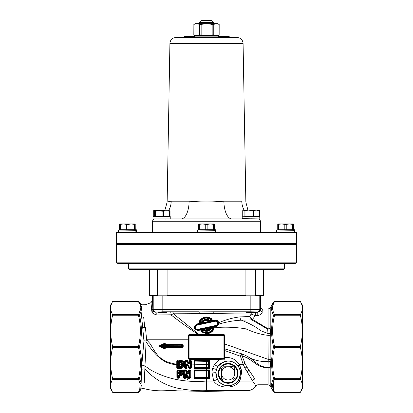 <?xml version="1.0" encoding="UTF-8"?>
<svg xmlns="http://www.w3.org/2000/svg" width="413" height="413" viewBox="0 0 413 413"><rect width="100%" height="100%" fill="white"/><g stroke="black" fill="none" stroke-linecap="round" stroke-linejoin="round"><path stroke-width="0.62" d="M182.247 346.063L182.128 346.693L181.586 346.28L163.651 346.331L163.651 347.188L161.158 346.032L163.651 344.87L163.651 345.733L181.581 345.779L182.128 345.371L182.247 346.001L181.741 346.063L182.469 346.063L182.469 346.574L182.469 345.49L182.247 346.001M182.205 345.144A0.361 0.361 0 0 1 182.365 345.237L182.205 345.144A0.361 0.361 0 0 0 182.112 345.129L164.446 345.129L164.384 343.957L165.241 342.986L164.513 343.9M181.209 345.733L181.25 345.304L182.469 345.64M181.89 345.129L181.25 345.304M182.469 345.49L182.365 345.237A0.361 0.361 0 0 1 182.469 345.49L183.196 345.49L182.241 344.53L165.241 344.53L165.241 342.986L158.737 346.032L165.241 349.078L164.513 348.164L161.994 346.992M181.343 345.129L164.415 345.129L163.651 345.733L164.446 345.129M163.651 344.87L164.384 343.957L159.939 346.032L164.446 348.133L164.446 346.93L181.343 346.93L182.469 346.424M181.25 346.755L182.128 346.693L181.25 346.755L181.209 346.331M181.89 346.93L182.469 346.579A0.361 0.361 0 0 1 182.365 346.827L182.128 346.693L182.365 346.827A0.361 0.361 0 0 1 182.112 346.93L182.205 346.92M164.446 348.133L163.651 347.188M181.343 346.93L164.415 346.93L163.651 346.331L164.446 346.93M164.513 348.164L165.241 349.078L165.241 347.534L182.241 347.534L182.112 346.93M165.241 347.534L164.477 346.93M161.158 346.032L159.939 346.032M182.241 347.534L183.196 346.574L183.196 345.49M182.112 345.129L182.241 344.53M164.477 345.129L165.241 344.53M177.223 364.302L172.66 363.543L166.826 361.705L161.844 359.083L158.045 355.836L154.803 351.422L150.136 343.714L146.651 339.904L145.422 327.643M177.729 360.146L176.774 361.112L176.764 367.73L177.724 368.685L179.65 368.685L182.634 368.009L184.446 365.066L184.368 363.301L183.609 361.69L182.66 360.817L179.634 360.146L177.729 360.146L177.585 360.75A0.361 0.361 90 0 0 177.223 361.112L177.585 360.75A0.361 0.361 180 0 0 177.223 361.112L177.223 367.72L177.683 367.462L177.683 364.633L178.323 364.7L178.323 366.326L179.299 367.291L181.142 366.914L182.309 364.968L182.99 364.994L181.73 366.976L177.683 367.462L177.585 368.076L182.185 367.498L183.708 365.113L183.764 364.421L182.205 361.323L179.49 360.75L179.634 360.146M185.298 360.327L184.518 361.112L184.518 367.725L185.298 368.504L186.253 368.504L187.032 367.725L187.032 365.082L187.296 365.077L188.963 368.102L190.837 368.499L191.617 367.72L191.617 361.112L190.837 360.327L189.882 360.327L189.102 361.112L189.102 363.332L187.657 360.73L186.981 360.327L185.298 360.327L185.215 360.75A0.361 0.361 180 0 0 184.854 361.112L185.215 360.75L184.854 361.112L185.215 360.75L187.657 360.73M144.225 383.109L146.083 341.825L145.815 341.03L146.661 339.78L187.982 339.78L187.982 358.345L189.18 359.547L206.5 359.547L206.5 360.146L193.96 360.146L194.487 361.101L194.487 367.715L193.96 368.68L194.838 368.081L206.5 368.076L208.544 368.076L209.468 368.68L208.901 367.72L208.901 361.112L209.468 360.146L208.544 360.75L208.322 361.349L208.901 361.112A0.361 0.361 180 0 0 208.544 360.75L194.843 360.75L193.96 360.146L193.96 364.839L191.131 364.911M224.522 350.477L240.402 356.249L243.247 364.467L245.064 368.319L252.668 381.06C256.803 387.533 256.803 387.533 252.668 381.06A2.401 1.91 -35.2 0 1 254.867 379.026C258.899 386.63 258.899 386.63 254.867 379.026L246.897 367.038L244.997 363.419L242.018 355.696L246.855 357.772C253.794 361.267 259.364 368.788 268.125 367.296A2.401 1.291 180 0 1 270.205 367.942L270.871 359.671L270.763 335.02L270.205 328.237A2.401 1.476 173 0 1 267.691 329.156L267.954 333.503L260.758 330.73C256.416 327.148 249.968 323.637 241.424 320.189L251.816 319.868L267.691 329.156A2.401 0.811 131 0 0 268.125 328.815L252.488 319.388L255.317 315.599L257.779 315.599C261.083 314.608 262.529 313.312 262.116 311.712A1.802 1.678 2.5 0 1 260.314 310.034L259.787 309.507L250.18 309.383L162.82 309.383L153.213 309.507L152.882 309.838L151.385 308.103L151.008 302.677L151.772 310.932M141.349 385.009L140.792 388.87L141.153 382.882L139.465 378.623A1.203 0.449 -166.6 0 1 138.427 378.659L138.427 379.31A1.203 1.084 -30 0 0 139.465 378.623C142.036 368.081 142.036 357.519 139.465 346.93C142.036 336.347 142.036 325.785 139.465 315.243L141.07 311.34C141.757 308.268 141.514 305.775 140.348 303.854L139.465 302.115L140.327 303.607L142.408 304.804L145.397 304.717L151.008 302.677L152.433 300.483L152.882 309.838A2.401 2.401 45 0 0 152.898 310.122A1.802 1.399 171.9 0 1 151.86 311.562L152.392 312.987L156.088 314.985L170.853 314.794M170.93 314.789L173.419 313.803A1.802 1.182 89.1 0 0 172.236 312.001L170.419 312.022A1.802 0.604 89.6 0 1 170.946 312.966A1.802 0.604 89.6 0 1 170.93 314.789C178.906 321.108 187.972 327.638 198.121 334.38L189.18 334.38L187.982 335.568L187.982 339.78L188.478 339.78M142.671 327.168L143.936 340.792L141.762 365.944L141.153 382.882A1.203 1.105 -12.4 0 1 140.11 383.476L138.427 379.31L112.62 379.31L112.62 378.659C110.085 368.236 110.085 357.813 112.62 347.39L112.62 346.471C110.085 336.053 110.085 325.63 112.62 315.207L112.62 314.556C110.085 310.24 110.085 305.925 112.62 301.604L138.427 301.604L139.31 303.343C141.019 305.785 141.261 308.253 140.028 310.741A1.203 1.105 14.2 0 1 141.07 311.34L142.671 327.168A2.401 0.898 174.9 0 0 145.397 327.38A2.401 0.852 -0 0 1 144.751 327.411C141.659 297.84 141.659 297.84 144.751 327.411C144.751 297.825 144.751 297.825 144.751 327.411A2.401 0.847 174.2 0 1 142.671 327.168L142.583 326.301M143.688 317.416L144.731 327.179M139.31 303.343A1.203 1.094 -23.6 0 1 140.348 303.854L140.379 303.927M140.11 383.476L139.749 389.387A1.203 1.1 18.7 0 0 140.792 388.87L140.719 389.573L141.933 388.535L143.755 388.571C159.64 392.577 166 389.738 177.698 390.884L206.583 391.385L206.5 381.06C185.189 382.727 166.522 378.989 150.508 369.862L144.86 365.918A2.401 0.743 -174.2 0 0 141.762 365.944M268.125 384.777L270.205 385.979L270.205 367.942A2.401 1.6 7.3 0 0 267.954 366.971A2.401 0.496 -109.2 0 1 268.125 367.296L268.125 384.777L257.691 384.777L255.621 385.959L255.265 385.071M254.532 383.667L252.72 381.122M217.383 379.315L215.891 372.325L216.484 369.459L217.95 366.486C225.421 359.258 232.287 359.253 238.544 366.46L240.025 369.444L240.624 372.32L239.117 379.34C234.408 387.879 221.714 387.828 217.383 379.315L213.712 381.06C219.091 389.067 234.698 389.061 239.896 381.06L241.703 372.02L240.986 368.319L239.21 364.467C235.782 359.315 231.012 357.002 224.909 357.534L225.044 335.521L223.846 334.318L206.5 334.318L206.5 333.725C209.881 333.59 212.38 332.037 214.006 329.058L213.506 328.789A0.599 0.599 -127.7 0 0 212.834 327.943L212.958 328.526L213.495 328.794L212.458 330.369M268.125 367.296L264.444 367.544M247.526 358.164L246.855 357.772A2.401 0.367 -58.9 0 1 247.8 356.553C251.032 359.341 261.424 362.49 268.228 361.225L267.954 366.971C259.813 368.179 254.867 360.606 247.8 356.553L242.57 354.06L242.018 355.696A2.401 0.537 165.3 0 0 240.402 356.249A2.401 1.476 120.7 0 1 242.57 354.06L225.044 349.006A0.599 0.336 180 0 0 224.522 349.341M271.739 310.416L273.535 302.115C270.964 306.436 270.964 310.813 273.535 315.243C270.964 325.785 270.964 336.347 273.535 346.93C270.964 357.519 270.964 368.086 273.535 378.623C270.964 383.052 270.964 387.43 273.535 391.751L273.184 379.273M152.433 295.796L152.433 300.483M141.566 369.635A2.401 1.342 179.6 0 1 144.989 369.176L149.924 373.915C158.122 381.199 167.482 385.985 178.003 388.266C187.936 390.192 197.435 390.997 206.5 390.672L247.516 390.672C251.037 390.497 253.737 388.927 255.616 385.954M274.573 392.257A1.203 1.084 150 0 1 273.535 391.751A1.203 1.203 0 0 0 274.573 392.35L274.573 392.257C272.007 387.941 272.007 383.625 274.573 379.31L300.38 379.31C302.915 383.625 302.915 387.941 300.38 392.257L274.573 392.257M273.535 378.623A1.203 1.084 30 0 0 274.573 379.31L274.573 378.659A1.203 0.449 166.6 0 1 273.535 378.623M112.62 379.31C110.085 383.625 110.085 387.941 112.62 392.257L138.427 392.35A1.203 1.203 0 0 0 139.465 391.751L140.792 388.87M270.205 307.886L268.125 309.084L268.125 328.815A2.401 1.151 180 0 0 270.205 328.237L270.205 307.886L273.535 302.115A1.203 1.084 30 0 1 274.573 301.604L300.38 301.604C302.915 305.925 302.915 310.24 300.38 314.556L300.38 315.207C302.915 325.63 302.915 336.053 300.38 346.471L274.573 346.471A1.203 0.449 166.6 0 0 273.535 346.93A1.203 0.449 13.4 0 0 274.573 347.39L300.38 347.39C302.915 357.813 302.915 368.236 300.38 378.659L300.38 379.31M300.38 314.556L274.573 314.556A1.203 1.084 150 0 0 273.535 315.243A1.203 0.449 13.4 0 1 274.573 315.207L300.38 315.207M112.62 347.39L138.427 347.39A1.203 0.449 -13.4 0 0 139.465 346.93A1.203 0.449 -166.6 0 0 138.427 346.471L112.62 346.471M112.62 315.207L138.427 315.207A1.203 0.449 -13.4 0 1 139.465 315.243A1.203 1.084 -150 0 0 138.427 314.556L112.62 314.556M262.116 311.712L262.317 309.192M268.125 309.084L262.369 309.084L260.567 307.282L260.567 295.796M262.967 269.359L263.571 269.963L263.571 295.192L262.967 295.796L150.033 295.796L149.429 295.192L157.487 295.192M270.68 332.801A2.401 1.125 175.3 0 1 267.954 333.503L268.202 359.372A2.401 0.712 179.2 0 1 270.871 359.671M224.522 343.915L268.202 359.372L268.228 361.225A2.401 1.131 -176 0 1 270.809 361.912M197.832 329.311A2.111 2.111 0 0 1 195.323 327.679A2.111 2.111 0 0 1 196.955 325.176L215.168 321.304A2.111 2.111 0 0 1 217.677 322.93A2.111 2.111 0 0 1 216.045 325.439L197.832 329.311L197.956 329.894L216.175 326.022A2.715 2.715 0 0 0 218.26 322.806A2.715 2.715 0 0 0 215.044 320.715L215.039 320.705C216.691 320.509 217.775 321.206 218.291 322.801L218.317 323.766L216.175 326.033L213.222 326.657L213.314 327.246L220.077 327.303C228.843 326.931 237.449 327.452 245.911 328.867C254.01 332.506 261.377 334.659 268.006 335.33A2.401 0.702 -179.8 0 0 270.763 335.02M138.427 301.604A1.203 1.084 -30 0 1 139.465 302.115A1.203 1.203 0 0 0 138.427 301.516L138.427 301.604M140.719 389.573L139.465 391.751A1.203 1.084 -150 0 1 138.427 392.257L139.749 389.387M300.38 346.471L300.38 347.39M251.816 319.868L251.822 319.874A2.401 0.903 112.5 0 0 252.488 319.388L249.56 316.544L251.816 319.868A2.401 0.872 112.3 0 0 252.462 319.378M198.736 334.917L198.829 334.318L173.419 313.803L213.65 313.591L251.114 314.066L249.56 316.544L239.994 316.895A3.603 2.39 -90.3 0 0 241.424 320.189C234.713 320.431 227.186 321.722 218.844 324.06L218.73 322.677C218.11 320.731 216.804 319.879 214.817 320.116L211.549 320.829L212.22 319.951L211.807 318.81C206.676 315.615 202.422 316.534 199.035 321.562L199.484 321.83L203.955 317.912M251.775 312.615A1.802 1.595 91.9 0 0 251.114 314.066L255.317 315.599L255.317 312.3L254.904 312.3M145.815 341.03L143.936 340.792M157.905 312.109L155.391 312.135L153.213 310.958L151.385 308.103M213.65 313.591L213.908 311.789L172.236 312.001M246.117 311.898L255.301 311.903L254.594 312.615L246.824 312.615L246.112 311.903M157.704 311.898L166.888 311.903L166.176 312.615L158.406 312.615L157.699 311.903M260.567 307.282L260.314 310.034C260.52 310.963 259.674 311.722 257.779 312.3L255.317 312.3M162.82 295.796L162.82 311.789L155.391 312.135A1.802 0.847 -90.5 0 1 156.14 313.121A1.802 0.847 -90.5 0 1 156.088 314.985M257.779 315.599L257.779 312.3L257.387 311.913A2.401 2.401 -45 0 0 259.787 309.507L259.787 295.796M199.35 313.591L199.092 311.789L162.82 311.789M239.117 379.34A3.603 1.415 -151 0 0 239.896 381.06L252.668 381.06M215.891 372.325L211.915 372.02L213.712 381.06L206.5 381.06L206.5 378.411L209.468 378.411L208.322 377.208L209.468 378.411L209.468 372.02L211.915 372.02L212.628 368.319L214.399 364.467L219.329 359.547L223.831 359.883L224.93 358.505L224.904 357.539L224.522 357.539M215.854 373.367A12.271 12.271 0 0 1 227.615 361.101A12.271 12.271 0 0 1 240.356 372.34A12.271 12.271 0 0 1 228.637 385.628A12.271 12.271 0 0 1 215.854 373.367M214.006 329.058L213.913 327.834L212.938 327.323L216.247 326.662L218.844 324.06L218.317 323.766M239.994 316.895C233.588 317.561 226.5 319.486 218.73 322.677L218.291 322.801M216.045 325.439L216.247 326.662M215.168 321.304L215.044 320.715L196.825 324.587A2.715 2.715 0 0 0 194.74 327.803A2.715 2.715 0 0 0 197.956 329.894L197.961 329.91C194.131 328.867 193.754 327.086 196.825 324.572L196.815 323.983C193.119 327.05 193.573 329.223 198.183 330.498L201.451 329.786L200.78 330.663L201.193 331.799L206.5 333.725L206.5 333.126L206.056 333.115M212.938 327.323L210.816 327.777L206.5 330.101L204.172 329.481L203.846 330.002L206.5 330.699L210.836 328.516L210.331 328.159M204.172 329.481L203.578 329.326L210.816 327.772M203.428 329.941L203.846 330.002A0.599 0.599 -171.3 0 0 203.428 329.941L203.341 329.362L201.709 329.713L201.776 330.286A0.599 0.599 103.7 0 0 201.529 331.34L201.911 330.875L201.787 330.292L203.428 329.941L203.552 330.529L203.846 330.002A5.395 5.395 0 0 0 210.836 328.521L211.317 328.877L211.193 328.289A0.599 0.599 147.3 0 0 210.836 328.521L212.84 327.937L213.506 328.789A7.821 7.821 0 0 1 201.529 331.34L201.776 330.286L203.428 329.941M210.929 331.747L208.591 332.842M207.295 333.084L206.5 333.126M202.798 332.197L201.513 331.34L201.193 331.799M211.043 327.715L211.193 328.289L212.834 327.943L212.685 327.364M201.709 329.713L201.451 329.786M196.955 325.176L196.825 324.572L215.039 320.705L214.817 320.116M199.035 321.562L199.092 322.734L200.062 323.291L202.695 322.45C204.414 320.457 206.459 320.018 208.828 321.128L209.154 320.607C206.454 319.357 204.125 319.853 202.169 322.094L201.807 322.326A0.599 0.599 -32.7 0 0 202.163 322.094L202.695 322.45M200.062 323.296L196.815 323.983M208.828 321.128L211.549 320.829M209.422 321.288L202.231 322.832M204.709 317.695L211.487 319.275L211.224 320.323L209.572 320.674L209.448 320.085L209.154 320.607A0.599 0.599 8.7 0 0 209.572 320.669L209.154 320.607A5.395 5.395 0 0 0 202.163 322.094L201.683 321.732L201.807 322.321L200.15 322.682L200.346 323.25M201.983 322.899L201.807 322.326L200.15 322.682L199.505 321.815A0.599 0.599 52.3 0 0 200.166 322.672L200.042 322.083L199.505 321.815A7.821 7.821 0 0 1 211.471 319.27L211.089 319.734L211.213 320.323A0.599 0.599 -76.3 0 0 211.471 319.27L211.807 318.81M211.291 320.896L211.224 320.323L209.572 320.669L209.659 321.247M213.222 326.657L197.961 329.91L198.183 330.498M208.875 370.709L208.802 370.59A0.361 0.361 0 0 1 208.901 370.843A0.361 0.361 0 0 0 208.544 370.482L208.544 370.482A0.361 0.361 180 0 1 208.901 370.843L209.468 369.883L208.322 371.08L208.901 370.843L208.901 377.451A0.361 0.361 180 0 1 208.544 377.812L206.5 377.812L206.5 378.411L193.965 378.406L194.838 377.812L206.5 377.812L206.5 377.208L195.013 377.214L195.019 371.086L193.96 369.883L193.965 378.406L194.487 377.451A0.361 0.356 -0 0 0 194.838 377.812L195.013 377.214L194.487 377.451A0.361 0.361 0 0 0 194.843 377.812L197.166 377.812M190.837 368.499L191.136 367.72L189.624 367.472L188.266 365.03L190.439 364.984L190.439 367.472L190.77 368.076L191.131 367.72L191.131 361.112A0.361 0.361 -90 0 0 190.77 360.75L190.439 361.349L190.439 364.937L188.225 364.968L187.631 363.899L185.819 364.364L185.824 367.472L185.344 367.467L185.215 368.076L186.175 368.076A0.361 0.361 180 0 0 186.537 367.72L186.537 364.364L187.213 364.194L189.262 367.89A0.361 0.361 -29 0 0 189.577 368.076L190.77 368.076A0.361 0.361 -90 0 0 191.131 367.72L191.131 364.968L193.96 364.88L193.96 368.68L209.468 368.68L209.468 360.146L206.5 360.146L206.5 361.349L208.322 361.349L208.544 368.076A0.361 0.361 180 0 0 208.901 367.72L195.019 367.477L195.013 364.818L206.154 364.467L195.013 364.793L194.838 360.745A0.361 0.356 180 0 0 194.487 361.101M194.487 364.839L193.96 364.839L194.487 364.875M195.019 371.086L208.322 371.08L208.322 377.208L206.5 377.208L206.5 372.02L209.468 372.02L209.468 369.883L193.96 369.883M208.802 370.59A0.361 0.361 0 0 0 208.544 370.482L194.487 370.482L194.487 377.451A0.361 0.361 0 0 0 194.843 377.812A0.361 0.356 0 0 1 194.487 377.451L194.487 377.451M194.838 368.081L195.019 367.477L194.487 367.72A0.361 0.356 -0 0 0 194.838 368.081L194.843 368.076A0.361 0.361 0 0 1 194.513 367.849A0.361 0.361 0 0 0 194.843 368.076A0.361 0.356 0 0 1 194.487 367.715A0.361 0.361 0 0 0 194.513 367.849L194.487 367.72A0.361 0.361 0 0 0 194.513 367.849L194.585 367.968M206.5 372.02L206.5 364.467L206.154 364.467L209.468 364.467M194.487 366.806L194.487 364.818L195.013 364.818L194.487 364.793M146.083 341.825C153.45 352.728 162.753 364.56 176.769 364.565L177.223 364.529M177.585 360.75L177.223 361.117L177.678 361.349L177.58 360.75L182.221 361.334L182.66 360.817M177.223 367.193L177.223 364.664L177.683 364.633L177.678 361.349L181.751 361.829L182.99 364.994L183.708 365.113M185.138 360.761A0.361 0.361 -90 0 0 184.854 361.112L184.854 364.927L183.739 364.865L183.764 364.421L183.728 364.973L182.324 364.855L181.023 361.834L180.631 362.253M181.844 364.911L182.309 364.968L181.854 364.793L180.951 366.424L181.823 365.03L181.457 364.968L180.801 366.032L179.066 366.346L179.066 364.725L177.223 364.467M179.206 366.63A0.361 0.361 0 0 0 179.428 366.703L180.951 366.424L179.428 366.703L178.323 366.326M179.066 364.725L178.318 364.54L178.318 362.48L179.294 361.514L179.428 362.118L180.863 362.361L181.854 364.793M179.066 364.54L179.066 362.48L179.428 362.118A0.361 0.361 0 0 0 179.113 362.299M179.082 362.371A0.361 0.361 0 0 0 179.066 362.48L179.428 362.118A0.361 0.351 -89.3 0 0 179.077 362.48L180.739 362.779L181.457 364.968L179.655 364.849L179.433 362.118L178.318 362.48M181.023 361.834L179.294 361.514M180.538 362.222L180.083 362.139M180.982 362.433L180.739 362.779M179.082 366.346A0.361 0.346 -90.6 0 0 179.433 366.703L179.299 367.291M177.724 368.685L177.585 368.076L176.764 367.73M179.35 361.349L179.474 360.75C180.713 360.683 181.617 360.874 182.2 361.313L182.195 361.318M184.518 361.112L185.339 361.349L184.854 361.112L184.854 365.056L183.728 364.973L182.185 367.498L181.322 367.89M180.682 368.009L179.516 368.076L179.381 367.467M182.737 361.752L183.243 362.392M183.336 362.562L183.692 363.59M179.516 368.076L179.65 368.685M181.849 364.839L179.066 364.638L179.655 364.849L179.433 366.703M182.36 370.564L180.176 370.002L177.698 370.002L176.857 370.838L176.872 377.42L177.709 378.262L178.824 378.262L179.66 377.425L179.66 375.871L181.622 375.593L182.68 374.859L183.367 373.486L183.372 377.425L184.332 378.391L185.287 378.391L186.242 377.436L186.242 375.014L187.832 377.9L188.674 378.396L189.861 378.401L190.816 377.441L190.816 370.843L189.856 369.883L188.901 369.883L187.946 370.838L187.946 372.366L186.836 370.373L186 369.883L184.322 369.883L183.367 370.838L183.367 372.077L182.36 370.564L181.994 370.962L180.93 370.549M186.242 377.436L185.525 377.451L185.525 374.101L186.201 373.925A0.361 0.356 -29 0 0 185.53 374.101L186.242 375.014L186.206 373.93L188.251 377.627A0.361 0.361 -29 0 0 188.565 377.812L189.763 377.812A0.361 0.361 -90 0 0 190.125 377.451L190.125 370.843A0.361 0.361 0 0 0 189.763 370.482L188.442 370.843L188.204 373.631M186.134 373.837L185.613 373.884C189.701 387.213 185.292 371.685 186.232 374.983L186.242 375.014M184.807 374.111L184.802 377.229L184.322 377.229L184.327 371.086L185.638 371.086L187.135 373.77L188.942 373.3L188.947 371.086L189.428 371.086L189.422 377.219L188.602 377.224L186.619 373.641L185.582 373.91M185.525 377.451L184.802 377.229L185.163 377.812A0.361 0.361 -90 0 0 185.525 377.451L185.163 377.812A0.361 0.361 180 0 0 185.525 377.451L184.208 377.812L185.525 377.451L185.163 377.812L185.525 377.451L185.163 377.812L185.287 378.391M184.322 369.883L184.208 370.482L185.891 370.482L184.208 370.482L183.847 370.843L184.208 370.482L184.327 371.086L183.847 370.843L183.847 377.451L184.322 377.229L183.847 377.451A0.361 0.361 0 0 0 184.203 377.812L184.322 377.229L183.847 377.451L184.203 377.812A0.361 0.361 90 0 1 183.847 377.487M184.208 370.482L183.847 370.843L184.208 370.482M186 369.883L186.206 370.668A0.361 0.361 -90 0 0 185.891 370.482L186.206 370.668L185.891 370.482L185.638 371.086L186.206 370.668L185.891 370.482A0.361 0.361 0 0 1 186.113 370.559M188.091 373.651A0.361 0.361 -30.6 0 0 188.442 373.295L187.765 373.471L186.206 370.668L186.836 370.373M188.942 373.3L187.765 373.471A0.361 0.361 -30.6 0 0 187.925 373.62A0.361 0.356 180 0 0 188.442 373.29L187.946 372.366L187.77 373.466A0.361 0.356 180 0 0 187.905 373.6L188.411 373.424M187.946 370.838L188.803 370.482L188.442 370.843L188.803 370.482L188.442 370.843L188.947 371.086L188.901 369.883M189.763 370.482L190.125 370.843A0.361 0.361 -90 0 0 189.763 370.482L190.125 370.843L189.763 370.482L190.125 370.843L189.428 371.086L189.856 369.883M185.54 373.997L186.619 373.641M188.674 378.396L188.602 377.224L188.251 377.627A0.361 0.361 0 0 0 188.529 377.807M189.422 377.219L189.763 377.812A0.361 0.361 180 0 0 190.125 377.451L189.422 377.224M190.816 377.441L189.758 377.807L189.861 378.401M187.135 373.77L187.765 373.471M187.832 377.9L188.565 377.812L188.251 377.621M186.201 373.925A0.361 0.361 -179.8 0 0 185.561 373.946M184.332 378.391L184.208 377.812M183.372 377.425L183.847 377.451M181.106 370.585L180.068 370.482L179.934 371.086L181.529 371.468L182.133 372.8L181.668 374.137L182.231 374.539L182.799 373.398L183.367 373.486L183.367 372.077L182.799 372.185L182.742 373.631M181.983 370.946L180.053 370.476L177.585 370.482L177.223 370.843L177.223 377.451A0.361 0.361 90 0 0 177.585 377.812L178.7 377.812A0.361 0.361 180 0 0 179.066 377.451L179.066 375.773L179.423 375.412L181.328 375.169L182.231 374.539L182.861 372.789L182.634 371.7L181.921 370.92M182.231 371.153L182.592 371.617M177.709 378.262L177.673 377.245L177.223 377.451A0.361 0.361 0 0 0 177.58 377.812L177.223 377.451L177.223 370.843L177.585 370.482L176.857 370.838M177.698 370.002L177.683 371.091L177.223 370.843M179.082 375.665A0.361 0.361 0 0 0 179.066 375.773L179.423 375.412L179.283 374.834L178.318 375.799L178.313 377.245L177.673 377.245L177.683 371.091L179.934 371.086M181.994 370.962L181.529 371.468M181.668 374.137L180.961 374.632L179.283 374.834M181.622 375.593L181.328 375.169L180.027 375.412L179.887 374.828M178.318 375.799L179.423 375.412A0.361 0.361 0 0 0 179.113 375.587M179.66 377.425L178.695 377.812A0.361 0.361 -90 0 0 179.061 377.451L178.313 377.245L178.824 378.262M180.935 374.199L181.441 372.851L180.574 371.447L179.294 371.251L178.323 372.221L178.323 373.703L179.294 374.663L180.935 374.199L180.651 373.75L179.428 374.044L179.066 373.682L179.066 372.206L179.428 371.85L180.471 371.994L180.971 372.841L180.677 373.719M180.966 372.944L180.651 373.75L180.971 372.841L181.441 372.851M180.393 372.428L180.424 373.393L179.655 373.548L179.655 372.32L180.393 372.428L180.404 371.968M179.082 372.098A0.361 0.361 0 0 0 179.066 372.206L179.655 372.32L179.428 371.85L180.471 371.994L180.574 371.447M180.218 371.906L179.433 371.85L179.294 371.251M179.066 372.206L178.323 372.221M179.077 373.682A0.361 0.351 -90.7 0 0 179.433 374.044L179.655 373.548L178.323 373.703M179.294 374.663L179.428 374.044L180.589 373.801M180.114 373.517L180.047 374.617M179.077 372.206A0.361 0.351 -89.7 0 1 179.433 371.85A0.361 0.361 0 0 0 179.113 372.025M180.424 373.393L180.651 373.75M179.66 375.871L179.428 375.412A0.361 0.346 -90 0 0 179.082 375.768L179.66 375.871M182.68 374.859L182.231 374.539L181.317 375.18L180.027 375.412L180.14 375.871M180.083 370.476L180.176 370.002M177.585 377.812L176.872 377.42M186.557 364.245A0.361 0.361 0 0 0 186.537 364.364L187.296 365.077L187.585 364.865M188.798 363.729A0.361 0.305 180 0 0 189.453 363.554L189.102 363.332L188.777 363.734L187.213 360.936L186.898 360.75L187.213 360.936L186.645 361.349L186.981 360.327M189.433 363.683A0.361 0.361 178.8 0 0 189.453 363.559L189.206 363.905M189.954 363.559L188.147 364.029L189.954 363.559L189.81 360.75A0.361 0.361 180 0 0 189.453 361.112L189.453 363.559L188.777 363.734M189.453 363.554L189.453 361.112L189.815 360.75A0.361 0.361 -90 0 0 189.453 361.112L191.617 361.112M191.131 361.112L189.815 360.75L189.882 360.327M187.533 364.767L187.032 365.082L184.854 365.056L184.854 367.72L185.344 367.467L185.329 361.339L186.645 361.349L188.147 364.029M189.644 368.499L189.355 368.004L189.624 367.472L189.262 367.89L187.843 365.335L188.266 365.03L187.801 365.257M191.131 364.937L190.439 364.937L191.131 364.994M186.645 364.111A0.361 0.361 0 0 0 186.593 364.173L187.631 363.899M186.779 364.023L187.213 364.194A0.361 0.289 -29 0 0 186.562 364.374M187.032 367.725L186.175 368.076A0.361 0.361 -90 0 0 186.537 367.72L185.824 367.472L186.175 368.076L184.854 367.72L185.298 368.504M184.518 367.725L185.215 368.076M189.577 368.076L189.262 367.89A0.361 0.361 -90 0 0 189.412 368.04M185.215 360.75L185.292 361.303M186.175 368.076L186.253 368.504M190.775 360.75L190.837 360.327M184.854 364.958L187.032 364.973L187.213 364.199M189.262 367.89L188.963 368.102M208.901 367.761L208.901 367.72A0.361 0.361 0 0 1 208.544 368.076A0.361 0.361 0 0 0 208.901 367.72L208.901 367.72A0.361 0.361 180 0 1 208.544 368.081M208.88 360.977A0.361 0.361 0 0 1 208.901 361.112L208.901 361.112A0.361 0.361 0 0 0 208.544 360.75L208.544 360.75A0.361 0.361 0 0 1 208.88 360.977L208.802 360.859M208.901 361.112A0.361 0.361 180 0 0 208.544 360.75M208.901 370.843A0.361 0.361 180 0 0 208.544 370.482M208.802 377.699L208.901 377.451A0.361 0.361 0 0 1 208.544 377.812A0.361 0.361 0 0 0 208.901 377.451A0.361 0.361 180 0 1 208.544 377.812M194.585 360.859L194.513 360.977A0.361 0.361 0 0 0 194.487 361.112L194.513 360.977A0.361 0.361 0 0 1 194.843 360.75A0.361 0.361 0 0 0 194.487 361.112L206.5 361.349L206.5 364.467M194.843 360.755A0.361 0.356 180 0 0 194.487 361.112M223.846 334.318L223.923 335.516L224.522 335.516A0.599 0.599 0 0 0 223.923 334.917L206.5 334.917L206.5 334.318L198.829 334.318L198.121 334.38L198.07 334.917M223.831 359.883L223.923 358.949L189.077 358.949L189.077 358.345L188.478 358.345A0.599 0.599 0 0 0 189.077 358.949L189.18 359.547M219.479 358.949L219.324 359.547L206.5 359.547L206.5 358.949M223.923 358.345L223.923 358.949A0.599 0.599 0 0 0 224.522 358.345L189.077 358.345L189.077 334.917A0.599 0.599 0 0 0 188.478 335.516L223.923 335.516L223.923 358.345M223.923 358.949L224.522 358.345L224.522 335.516L225.044 335.521M206.5 334.917L189.077 334.917L189.18 334.38M187.982 335.568L188.478 335.516L188.478 358.345L187.982 358.345M224.522 358.345L224.93 358.505M146.641 339.904L145.644 340.931M274.573 392.35L300.328 392.35L302.621 388.385L302.621 305.481L300.328 301.516L274.573 301.516A1.203 1.203 0 0 0 273.535 302.115M138.427 392.35L112.672 392.35L110.379 388.385L110.379 305.481L112.672 301.516L138.427 301.516M238.038 373.259A9.912 9.912 0 0 0 223.082 364.834A9.912 9.912 0 0 0 223.263 381.999A9.912 9.912 0 0 0 238.038 373.259M237.439 373.269A9.313 9.313 0 0 1 223.557 381.478A9.313 9.313 0 0 1 223.387 365.35A9.313 9.313 0 0 1 237.439 373.269M222.855 366.811L227.718 366.759L222.855 366.811A8.41 8.41 0 0 0 221.466 368.231L221.518 373.099L221.466 368.231M228.394 366.754L233.257 366.703L228.394 366.754A6.618 6.618 0 0 1 234.729 372.96L234.739 373.631A6.618 6.618 0 0 1 228.534 379.97L227.857 379.975A6.618 6.618 0 0 1 221.523 373.77L221.518 373.099A6.618 6.618 0 0 1 227.718 366.759L228.394 366.754M234.682 368.091L234.729 372.96L234.682 368.091A8.41 8.41 0 0 0 233.257 366.703M221.575 378.638L221.523 373.77L221.575 378.638A8.41 8.41 0 0 0 222.994 380.027M233.397 379.919A8.41 8.41 0 0 0 234.791 378.499M263.571 295.192L255.513 295.192M245.9 295.192L167.1 295.192M263.571 269.963L255.513 269.963M245.9 269.963L167.1 269.963M157.487 269.963L149.429 269.963L149.429 295.192M206.5 269.359L283.395 269.359L284.598 268.161L128.402 268.161L129.605 269.359L206.5 269.359M116.389 262.152L117.591 263.355L295.409 263.355L296.611 262.152L296.611 244.728L116.389 244.728L116.389 262.152L296.611 262.152M296.611 243.531L296.611 232.715L296.013 232.116L116.987 232.116L116.389 232.715L116.389 243.531L296.611 243.531L296.013 244.129L296.611 244.728M296.013 244.129L116.987 244.129L116.389 244.728M116.389 243.531L116.987 244.129M116.389 232.715L296.611 232.715M260.546 232.091A1.203 1.203 0 0 1 260.546 232.116A1.203 1.203 0 0 0 260.546 232.091A1.203 1.203 0 0 1 260.546 232.116A1.203 1.203 0 0 0 260.546 232.091L260.355 221.254L260.546 232.091L250.954 232.091L250.954 221.254L260.355 221.254A2.401 2.401 0 0 0 258.569 218.973L258.337 218.9M152.454 232.116A1.203 1.203 0 0 1 152.454 232.091L152.645 221.254L250.954 221.254L250.954 218.895L231.848 218.895A18.022 7.966 -90 0 1 223.887 201.188C212.297 202.179 200.703 202.179 189.113 201.188L171.209 201.188A18.022 16.169 -90 0 1 168.581 210.723M260.355 221.254A2.401 2.401 0 0 0 258.12 218.9A2.401 2.401 0 0 1 258.383 218.936M256.21 218.895L242.214 218.616L242.214 216.216L245.095 216.138M153.744 216.489L153.744 211.203L154.132 210.723L154.519 211.203L154.519 216.489L153.006 216.51L153.006 218.911L181.152 218.895A18.022 7.966 90 0 0 189.113 201.188M154.261 210.723L153.703 210.604L153.744 215.891L153.006 215.911L153.744 215.947M161.576 210.723L160.172 210.723M161.576 210.604L165.081 210.124L154.034 210.155M154.142 210.124L153.703 210.604M154.261 210.604L157.214 210.124L160.172 210.604M153.466 219.489L153.269 218.936M153.006 216.51L170.786 216.81L170.786 218.895M155.892 216.489L161.896 216.66M154.085 210.723L158.726 210.723L162.102 211.203L162.102 216.489L154.519 216.489M155.35 216.489L155.35 211.203L154.519 211.203M169.748 210.749L158.726 210.723L155.35 211.203M169.48 216.489L163.507 216.489L163.507 211.203L166.491 210.723L169.48 211.203L169.48 216.489L170.053 216.489L170.053 211.203L169.666 210.723M170.053 211.203L169.48 211.203M163.507 211.203L162.102 211.203M163.507 216.489L162.102 216.489M161.896 219.06L166.088 219.107M259.86 218.332L259.875 218.9L250.954 218.895M257.025 216.433L257.01 215.896L259.994 215.911L259.994 218.317L259.994 215.916M259.049 210.207L247.919 210.124L245.854 202.065L243.087 43.375C242.684 39.782 240.681 37.81 237.077 37.469L175.923 37.469C172.319 37.81 170.321 39.782 169.913 43.375L243.087 43.375M259.142 210.604L258.775 210.124L259.462 210.604L258.997 210.604L258.997 215.891L242.741 215.891L242.741 210.604L243.293 210.124L244.114 210.604L244.114 215.891M253.396 215.891L253.396 210.604L256.199 210.124L254.542 210.124M245.095 215.891L245.255 216.236L259.725 216.489L259.818 218.9L251.104 218.766M259.462 210.604L259.462 215.891L258.997 215.891M253.396 210.604L252.007 210.604L252.007 215.891M245.038 215.891L245.038 210.604L244.114 210.604M245.038 210.604L248.523 210.124L243.293 210.124M256.199 210.124L258.997 210.604M248.523 210.124L252.007 210.604M251.104 216.366L242.214 216.216M223.887 201.188L241.791 201.188C247.191 202.179 247.191 202.179 241.791 201.188L241.791 201.188A18.022 16.169 -90 0 0 244.078 210.124M167.182 218.895L245.998 218.895M171.209 201.188C165.809 202.179 165.809 202.179 171.209 201.188L168.695 201.518M197.61 232.091L152.454 232.091L152.645 221.254A2.401 2.401 0 0 1 154.462 218.967A2.401 2.401 0 0 0 152.645 221.254M194.487 36.989L194.487 35.668L218.513 35.668L218.513 36.871L229.329 36.752L228.848 36.272L226.443 36.272L228.848 36.272L229.809 37.469M219.391 36.272L228.296 36.272L219.231 36.272L218.513 36.752M229.329 36.989L226.923 36.989L227.408 37.469M225.725 36.752L226.205 36.272L223.8 36.272L226.205 36.272L225.725 36.989L226.923 36.989L226.205 36.272L226.923 36.752M225.245 37.469L225.725 36.989L223.319 36.989L223.8 36.272L223.319 36.752M218.529 36.989L223.319 36.989L222.839 37.469M187.755 37.469L187.275 36.989L184.162 36.989L183.62 37.469M194.471 36.989L187.729 36.989L187.032 36.272L185.169 36.272L184.58 37.469M184.162 36.989L186.077 36.752L186.557 36.272L186.077 36.752L194.487 36.752L193.769 36.272L185.964 36.272M186.557 36.272L188.421 37.469M185.169 36.272L193.609 36.272M184.704 36.272L184.162 36.752M186.077 36.752L185.592 37.469M186.795 36.272L187.275 36.752M196.696 35.668L193.873 34.94L193.873 24.382L196.696 23.655L199.515 24.382L199.515 34.94L196.696 35.668M195.086 35.668L193.873 34.94M193.826 34.94L193.873 24.382M219.153 34.94L219.174 24.382L219.153 34.94L216.464 35.668L213.774 34.94L213.774 24.382L216.464 23.655L217.914 23.655L219.174 24.382M212.168 34.94L206.655 35.668L201.146 34.94L201.146 24.382L206.655 23.655L212.168 24.382L212.168 34.94L213.774 34.94M212.168 24.382L213.774 24.382M199.515 34.94L201.146 34.94M199.515 24.382L201.146 24.382M193.826 24.382L195.086 23.655L216.464 23.655L219.153 24.382M181.152 218.895L167.564 218.895M199.293 23.655L199.293 22.452L213.707 22.452L213.707 23.655M213.707 22.452L211.905 20.65L201.095 20.65L199.293 22.452M291.49 230.253L291.475 229.711M279.57 229.711L279.715 230.051L285.579 230.18L279.57 229.953M294.469 232.116L294.469 229.731L277.748 229.711L277.748 224.424L281.63 223.944L277.768 223.944L277.748 224.424M293.364 229.711L293.364 224.424L292.652 224.424L292.652 229.711M293.364 224.424L293.411 229.711M286.23 229.711L286.23 224.424L284.815 224.424L284.815 229.711M278.445 229.711L278.445 224.424M293.411 224.424L293.39 223.944L289.441 223.944L292.652 224.424M286.23 224.424L289.441 223.944L281.63 223.944L284.815 224.424M294.304 229.711L294.376 232.116M285.579 230.18L294.18 230.304L294.252 232.116M119.61 223.944L119.589 229.711L120.286 229.711L120.286 224.424L119.589 224.424L119.61 223.944L119.589 224.424L119.61 223.944L123.472 223.944L126.657 224.424L126.657 229.711L120.286 229.711M135.206 229.711L135.206 224.424L134.493 224.424L134.493 229.711L136.311 229.736L135.97 229.711L136.078 232.116M118.531 232.116L118.531 230.036L127.421 230.191L121.412 229.958M212.323 230.258L212.297 229.711M200.491 229.711L200.558 230.051L206.5 230.186L200.491 229.958M214.285 224.424L214.311 223.944L210.362 223.944L214.285 224.424L214.285 229.711L198.668 229.711L198.668 224.424L202.551 223.944L198.689 223.944L198.668 224.424L198.689 223.944M213.573 224.424L213.573 229.711M214.332 224.424L214.332 229.711M207.15 229.711L207.15 224.424L205.736 224.424L205.736 229.711M199.365 229.711L199.365 224.424M207.15 224.424L210.362 223.944L202.551 223.944L205.736 224.424M214.295 229.711L215.08 229.711L215.183 232.116M206.5 230.186L214.92 230.304L215.018 232.116M215.39 232.116L215.39 229.736L215.08 229.711M133.223 230.258L133.198 229.711M134.493 229.711L126.657 229.711M135.206 224.424L135.252 229.711M128.071 229.711L128.071 224.424L126.657 224.424M135.252 224.424L135.232 223.944L131.282 223.944L134.493 224.424M128.071 224.424L131.282 223.944L123.472 223.944L120.286 224.424M127.421 230.191L135.805 230.304L135.903 232.116M182.458 346.667L183.196 346.574M145.397 327.38C145.397 297.721 145.397 297.721 145.397 327.38M300.38 378.659L274.573 378.659C272.007 368.236 272.007 357.818 274.573 347.39L274.573 346.471C272.007 336.053 272.007 325.63 274.573 315.207L274.573 314.556C272.007 310.24 272.007 305.925 274.573 301.604L274.573 301.516M140.028 310.741L138.427 315.207C140.993 325.63 140.993 336.053 138.427 346.471L138.427 347.39C140.993 357.813 140.993 368.236 138.427 378.659L112.62 378.659M250.18 295.796L250.18 311.789L257.387 311.913M153.213 295.796L153.213 309.507A2.401 2.401 -135 0 0 155.613 311.913M244.997 363.419A2.401 0.971 -24.5 0 0 243.247 364.467L239.21 364.467A3.603 1.549 146 0 0 238.544 366.46M246.897 367.038A2.401 1.167 -27.9 0 0 245.064 368.319M248.972 370.518A2.401 1.358 -30.6 0 0 247.041 372.02L241.703 372.02A3.603 0.294 -4.9 0 0 240.624 372.32M246.308 312.099L213.908 311.789L250.18 311.789M170.419 312.022L166.749 312.042M152.392 312.987A1.802 1.384 149.6 0 0 153.213 310.958M240.025 369.444A3.603 1.027 161.5 0 1 240.986 368.319M216.484 369.459L212.628 368.319M217.95 366.486A3.603 0.32 34 0 1 214.399 364.467M206.5 330.699L206.376 328.108M203.552 330.529A5.999 5.999 0 0 0 211.317 328.877L212.958 328.526A7.217 7.217 0 0 1 201.911 330.875L203.552 330.529M209.448 320.085A5.999 5.999 0 0 0 201.683 321.732L200.042 322.083A7.217 7.217 0 0 1 211.089 319.734L209.448 320.085M180.801 366.032L181.142 366.914M181.498 364.405L182.345 364.405M182.205 361.323L181.751 361.829M184.487 364.421L183.036 364.421M182.634 368.009L181.73 366.976M177.223 361.112L176.774 361.112M182.195 367.493L179.763 368.076M183.367 370.838L183.847 370.843M190.816 370.843L190.125 370.843M182.133 372.8L183.48 372.784M181.328 375.169L180.961 374.632M180.455 371.994L180.966 372.841L180.6 372.831M186.537 364.364L185.819 364.364M191.136 367.72L191.617 367.72M189.815 360.75L189.102 361.112M250.954 232.116L215.39 232.091M162.046 232.116L162.046 219.066M219.117 37.469L218.513 36.871L194.487 36.871L193.883 37.469M270.205 385.979L273.535 391.751M206.583 391.385L247.516 390.672M180.481 362.201L180.863 362.361M184.131 370.492L183.857 370.75M188.715 370.492L188.452 370.75M190.125 377.451L189.763 377.812M188.565 377.812L188.251 377.627M182.809 372.221L182.453 371.406M178.71 377.807L179.066 377.451M182.272 371.194L182.618 371.664M187.843 365.335L188.586 366.672M184.854 365.056L184.854 366.811M186.485 367.906L186.227 368.076M150.033 269.359L149.429 269.963M128.402 263.355L128.402 268.161M284.598 263.355L284.598 268.161M153.006 218.312L153.006 215.911M169.913 43.375L167.146 202.065L164.751 210.723M217.914 35.668L219.174 34.94M276.689 232.116L276.689 230.031M197.61 232.116L197.61 230.036M136.311 232.116L136.311 229.736M157.487 269.359L157.487 295.796M167.1 269.359L167.1 295.796M245.9 269.359L245.9 295.796M255.513 269.359L255.513 295.796"/></g></svg>
